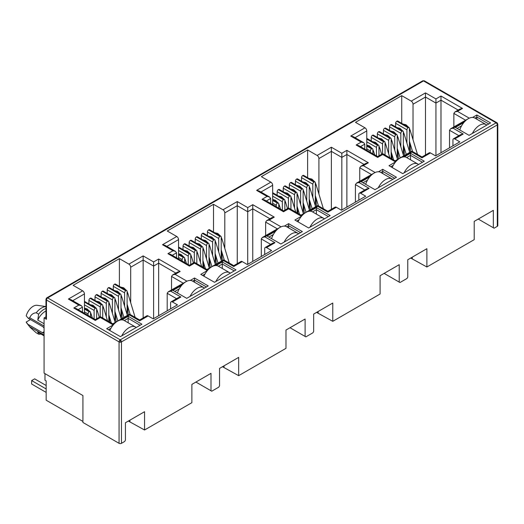 <?xml version="1.0" encoding="UTF-8"?>
<svg xmlns="http://www.w3.org/2000/svg" width="524" height="524" viewBox="0 0 524 524"><rect width="100%" height="100%" fill="white"/><g stroke="black" fill="none" stroke-linecap="round" stroke-linejoin="round"><path stroke-width="0.79" d="M496.916 122.734L424.355 80.84A1.69 0.976 120 0 0 423.51 80.919L496.11 122.839A1.69 0.976 -60 0 1 496.955 122.754L497.8 124.214A1.69 0.976 180 0 1 497.302 124.909A1.69 0.976 -120 0 0 496.11 122.839L120.258 339.834A1.69 0.976 120 0 0 119.066 341.903L119.066 443.33L82.916 422.455L82.916 395.548L44.075 373.121L44.075 317.924L45.968 316.83M120.258 339.834A1.69 0.976 60 0 1 121.457 341.903A1.69 0.976 180 0 1 120.258 342.185L120.258 339.834L47.658 297.914L423.51 80.919A1.69 0.976 -120 0 0 422.665 80.84L46.813 297.835A1.69 0.976 60 0 1 47.658 297.914A1.69 0.976 120 0 0 46.466 299.983A1.69 0.976 180 0 1 45.968 299.296L45.968 318.618A1.69 0.976 -0 0 0 46.466 319.306L44.075 317.924M44.075 328.063A3.806 2.194 -120 0 0 42.431 326.465L28.316 318.317L29.717 317.747C31.08 314.629 33.248 312.979 36.221 312.802L38.612 314.184L37.78 320.099L44.075 323.727M497.8 124.214L497.8 225.641A1.69 0.976 180 0 1 497.302 226.335L494.08 228.195L478.242 219.052M493.333 227.763L493.333 210.34L474.213 221.383L474.213 239.665L426.883 266.991L426.883 248.703L407.764 259.747L407.764 277.17L407.017 278.46L399.969 282.534L399.223 282.102L399.223 264.679L380.096 275.716L380.096 294.003L332.773 321.323L332.773 303.042L313.653 314.079L313.653 331.502L312.907 332.799L305.852 336.866L305.106 336.434L305.106 319.011L285.986 330.055L285.986 348.336L238.662 375.662L238.662 357.375L219.543 368.418L219.543 385.834L218.796 387.131L211.742 391.199L210.995 390.773L210.995 373.35L191.876 384.387L191.876 402.674L144.552 429.994L144.552 411.713L125.426 422.75L125.426 440.173L124.679 441.463L121.457 443.33A1.69 0.976 180 0 1 119.066 443.33M426.883 266.991L410.692 258.05M412.244 258.535L412.244 257.16M399.223 282.102L384.131 273.39M332.773 321.323L316.581 312.389M318.134 312.874L318.134 311.492M305.106 336.434L290.021 327.723M238.662 375.662L222.471 366.721M224.023 367.206L224.023 365.831M210.995 390.773L195.911 382.061M144.552 429.994L128.36 421.06M129.913 421.545L129.913 420.163M449.533 147.801L449.533 130.273L458.886 135.67M410.593 151.895L409.853 142.639M401.731 123.35L401.731 95.637L411.229 101.119A2.535 1.461 60 0 1 413.023 104.224L413.023 139.685M366.774 150.283L366.774 130.928A2.535 1.461 -120 0 0 364.979 127.823L355.482 122.334L401.731 95.637M355.423 202.133L355.423 184.605L364.776 190.009M316.483 206.227L315.743 196.972M307.614 177.688L307.614 149.969L317.118 155.458A2.535 1.461 60 0 1 318.913 158.562L318.913 194.024M272.663 204.622L272.663 185.26A2.535 1.461 -120 0 0 270.869 182.156L261.365 176.673L307.614 149.969M261.306 256.472L261.306 238.944L270.666 244.341M222.373 260.566L221.632 251.304M213.504 232.021L213.504 204.308L223.008 209.79A2.535 1.461 60 0 1 224.796 212.895L224.796 248.356M178.546 258.954L178.546 239.599A2.535 1.461 -120 0 0 176.758 236.494L167.254 231.005L213.504 204.308M167.195 310.804L167.195 293.276L176.549 298.68M128.262 314.898L127.522 305.643M119.393 286.359L119.393 258.64L128.891 264.122A2.535 1.461 60 0 1 130.686 267.227L130.686 302.695M84.436 313.293L84.436 293.931A2.535 1.461 -120 0 0 82.641 290.827L73.144 285.344L119.393 258.64M190.258 280.445L194.502 277.995L208.244 285.927L186.734 298.346L172.992 290.414L181.599 285.442M472.596 117.435L476.84 114.985L490.582 122.924L469.072 135.343L455.33 127.411L463.93 122.439M404.299 156.873L410.515 153.283L424.257 161.215L402.746 173.634L389.005 165.702L395.633 161.87M452.939 145.829L452.939 139.967A2.535 1.461 60 0 1 453.463 138.808A2.535 1.461 60 0 1 454.734 138.932L459.81 141.866L435.549 155.87L430.473 152.936A2.535 1.461 -120 0 0 429.202 152.812L421.984 156.977L411.89 151.148L395.129 160.822L382.697 153.65L377.647 156.565L358.671 145.607L356.137 145.004L361.187 142.089L363.721 142.692L364.769 144.159L364.769 149.13M358.829 200.168L358.829 194.299A2.535 1.461 60 0 1 359.353 193.14A2.535 1.461 60 0 1 360.617 193.264L365.7 196.199L341.438 210.203L336.356 207.275A2.535 1.461 -120 0 0 335.091 207.144L327.873 211.316L317.773 205.48L301.012 215.161L288.586 207.982L283.536 210.897L264.561 199.945L262.026 199.336L267.076 196.421L269.611 197.031L270.659 198.491L270.659 203.463M310.188 211.205L316.398 207.615L330.146 215.554L308.636 227.973L294.888 220.034L301.523 216.209M378.485 171.774L382.73 169.324L396.471 177.256L374.961 189.675L361.213 181.743L369.82 176.778M264.712 254.5L264.712 248.638A2.535 1.461 60 0 1 265.236 247.472A2.535 1.461 60 0 1 266.506 247.603L271.589 250.531L247.328 264.541L242.245 261.607A2.535 1.461 -120 0 0 240.981 261.483L233.763 265.648L223.663 259.819L206.901 269.493L194.476 262.321L189.426 265.236L170.451 254.278L167.916 253.675L172.959 250.754L175.494 251.363L176.549 252.83L176.549 257.801M216.071 265.537L222.287 261.954L236.029 269.886L214.519 282.305L200.777 274.373L207.412 270.541M284.375 226.106L288.613 223.656L302.361 231.595L280.844 244.014L267.102 236.075L275.709 231.11M170.601 308.839L170.601 302.97A2.535 1.461 60 0 1 171.125 301.811A2.535 1.461 60 0 1 172.396 301.935L177.472 304.87L153.218 318.874L148.135 315.939A2.535 1.461 -120 0 0 146.864 315.815L139.653 319.981L129.552 314.151L112.791 323.832L100.359 316.653L95.309 319.568L76.334 308.616L73.799 308.007L78.849 305.092L81.384 305.695L82.438 307.162L82.438 312.134M121.961 319.876L128.177 316.286L141.919 324.218L120.409 336.644L106.667 328.705L113.295 324.88M430.473 152.936L421.984 157.835C421.984 156.722 421.984 156.722 421.984 157.835C421.984 156.722 421.984 156.722 421.984 157.835L411.89 152.006C411.89 150.886 411.89 150.886 411.89 152.006L403.395 156.912M453.463 138.808L460.681 134.635L463.216 134.033L454.734 138.932M464.84 121.437L453.116 128.203L450.581 128.806L449.533 130.273M82.916 421.42L46.164 400.205L46.164 380.889L44.972 380.195L44.972 373.645M411.229 101.119L425.481 92.892L425.481 154.96M395.633 126.873L395.633 123.304L406.925 129.821L406.925 143.209M406.925 129.821A1.69 0.976 -60 0 1 408.124 127.751L408.242 127.686A1.69 0.976 -60 0 1 409.087 127.601L397.795 121.077A1.69 0.976 120 0 0 396.95 121.162L396.832 121.234A1.69 0.976 120 0 0 395.633 123.304M366.774 141.827L376.455 147.414A1.69 0.976 -60 0 1 377.647 145.345L377.765 145.279A1.69 0.976 -60 0 1 378.61 145.194L367.317 138.677A1.69 0.976 120 0 0 366.774 138.631M371.254 140.949L371.254 137.38L382.546 143.897L382.546 153.735M382.546 143.897A1.69 0.976 -60 0 1 383.745 141.827L383.863 141.762A1.69 0.976 -60 0 1 384.708 141.677L373.416 135.153A1.69 0.976 120 0 0 372.571 135.238L372.453 135.31A1.69 0.976 120 0 0 371.254 137.38M377.352 137.426L377.352 133.862L388.644 140.38L388.644 153.761M388.644 140.38A1.69 0.976 -60 0 1 389.836 138.31L389.961 138.238A1.69 0.976 -60 0 1 390.806 138.159L379.507 131.635A1.69 0.976 120 0 0 378.662 131.721L378.544 131.786A1.69 0.976 120 0 0 377.352 133.862M383.444 133.908L383.444 130.338L394.736 136.862L394.736 150.244M394.736 136.862A1.69 0.976 -60 0 1 395.934 134.792L396.052 134.72A1.69 0.976 -60 0 1 396.897 134.635L385.605 128.118A1.69 0.976 120 0 0 384.76 128.203L384.642 128.269A1.69 0.976 120 0 0 383.444 130.338M389.542 130.391L389.542 126.821L400.834 133.345L400.834 146.727M400.834 133.345A1.69 0.976 -60 0 1 402.026 131.269L402.15 131.203A1.69 0.976 -60 0 1 402.995 131.118L391.697 124.601A1.69 0.976 120 0 0 390.852 124.686L390.734 124.751A1.69 0.976 120 0 0 389.542 126.821M336.356 207.275L327.873 212.168C327.873 211.054 327.873 211.054 327.873 212.168C327.873 211.054 327.873 211.054 327.873 212.168L317.773 206.338C317.773 205.225 317.773 205.225 317.773 206.338L309.278 211.244M359.353 193.14L366.571 188.974L369.106 188.365L360.617 193.264M370.723 175.769L359.006 182.535L356.471 183.145L355.423 184.605M317.118 155.458L331.371 147.224L331.371 209.292M301.523 181.206L301.523 177.636L312.815 184.16L312.815 197.541M312.815 184.16A1.69 0.976 -60 0 1 314.014 182.09L314.131 182.018A1.69 0.976 -60 0 1 314.976 181.933L303.684 175.416A1.69 0.976 120 0 0 302.839 175.501L302.715 175.566A1.69 0.976 120 0 0 301.523 177.636M272.663 196.166L282.344 201.753A1.69 0.976 -60 0 1 283.536 199.683L283.654 199.611A1.69 0.976 -60 0 1 284.499 199.533L273.207 193.009A1.69 0.976 120 0 0 272.663 192.963M277.144 195.282L277.144 191.712L288.436 198.236L288.436 208.067M288.436 198.236A1.69 0.976 -60 0 1 289.628 196.166L289.752 196.094A1.69 0.976 -60 0 1 290.597 196.009L279.305 189.492A1.69 0.976 120 0 0 278.46 189.577L278.336 189.642A1.69 0.976 120 0 0 277.144 191.712M283.235 191.764L283.235 188.195L294.534 194.712L294.534 208.1M294.534 194.712A1.69 0.976 -60 0 1 295.726 192.642L295.844 192.577A1.69 0.976 -60 0 1 296.689 192.491L285.397 185.974A1.69 0.976 120 0 0 284.552 186.053L284.434 186.125A1.69 0.976 120 0 0 283.235 188.195M289.333 188.24L289.333 184.677L300.625 191.195L300.625 204.576M300.625 191.195A1.69 0.976 -60 0 1 301.824 189.125L301.942 189.059A1.69 0.976 -60 0 1 302.787 188.974L291.495 182.45A1.69 0.976 120 0 0 290.65 182.535L290.525 182.607A1.69 0.976 120 0 0 289.333 184.677M295.425 184.723L295.425 181.153L306.723 187.677L306.723 201.059M306.723 187.677A1.69 0.976 -60 0 1 307.916 185.607L308.033 185.535A1.69 0.976 -60 0 1 308.878 185.457L297.586 178.933A1.69 0.976 120 0 0 296.741 179.018L296.623 179.084A1.69 0.976 120 0 0 295.425 181.153M242.245 261.607L233.763 266.506C233.763 265.386 233.763 265.386 233.763 266.506C233.763 265.386 233.763 265.386 233.763 266.506L223.663 260.677C223.663 259.557 223.663 259.557 223.663 260.677L215.168 265.576M265.236 247.472L272.454 243.306L274.989 242.704L266.506 247.603M276.613 230.102L264.895 236.874L262.36 237.477L261.306 238.944M223.008 209.79L237.254 201.563L237.254 263.631M207.412 235.538L207.412 231.975L218.704 238.492L218.704 251.874M218.704 238.492A1.69 0.976 -60 0 1 219.897 236.422L220.021 236.357A1.69 0.976 -60 0 1 220.866 236.272L209.567 229.748A1.69 0.976 120 0 0 208.722 229.833L208.604 229.905A1.69 0.976 120 0 0 207.412 231.975M178.546 250.498L188.227 256.085A1.69 0.976 -60 0 1 189.426 254.016L189.544 253.95A1.69 0.976 -60 0 1 190.389 253.865L179.097 247.348A1.69 0.976 120 0 0 178.546 247.302M183.033 249.614L183.033 246.051L194.325 252.568L194.325 262.406M194.325 252.568A1.69 0.976 -60 0 1 195.518 250.498L195.635 250.433A1.69 0.976 -60 0 1 196.487 250.348L185.188 243.824A1.69 0.976 120 0 0 184.343 243.909L184.225 243.981A1.69 0.976 120 0 0 183.033 246.051M189.125 246.097L189.125 242.527L200.417 249.051L200.417 262.432M200.417 249.051A1.69 0.976 -60 0 1 201.616 246.981L201.733 246.909A1.69 0.976 -60 0 1 202.578 246.824L191.286 240.306A1.69 0.976 120 0 0 190.441 240.392L190.323 240.457A1.69 0.976 120 0 0 189.125 242.527M195.223 242.579L195.223 239.01L206.515 245.533L206.515 258.915M206.515 245.533A1.69 0.976 -60 0 1 207.707 243.464L207.832 243.391A1.69 0.976 -60 0 1 208.676 243.306L197.378 236.789A1.69 0.976 120 0 0 196.533 236.874L196.415 236.94A1.69 0.976 120 0 0 195.223 239.01M201.314 239.062L201.314 235.492L212.606 242.009L212.606 255.398M212.606 242.009A1.69 0.976 -60 0 1 213.805 239.94L213.923 239.874A1.69 0.976 -60 0 1 214.768 239.789L203.476 233.272A1.69 0.976 120 0 0 202.631 233.35L202.513 233.422A1.69 0.976 120 0 0 201.314 235.492M148.135 315.939L139.653 320.839C139.653 319.725 139.653 319.725 139.653 320.839C139.653 319.725 139.653 319.725 139.653 320.839L129.552 315.009C129.552 313.896 129.552 313.896 129.552 315.009L121.057 319.915M171.125 301.811L178.343 297.645L180.878 297.036L172.396 301.935M182.503 284.44L170.778 291.206L168.243 291.816L167.195 293.276M128.891 264.122L143.144 255.895L143.144 317.963M113.295 289.877L113.295 286.307L124.594 292.831L124.594 306.213M124.594 292.831A1.69 0.976 -60 0 1 125.786 290.761L125.904 290.689A1.69 0.976 -60 0 1 126.749 290.604L115.457 284.087A1.69 0.976 120 0 0 114.612 284.172L114.494 284.237A1.69 0.976 120 0 0 113.295 286.307M84.436 304.83L94.117 310.424A1.69 0.976 -60 0 1 95.309 308.354L95.433 308.282A1.69 0.976 -60 0 1 96.278 308.197L84.986 301.68A1.69 0.976 120 0 0 84.436 301.634M88.916 303.953L88.916 300.383L100.215 306.9L100.215 316.738M100.215 306.9A1.69 0.976 -60 0 1 101.407 304.83L101.525 304.765A1.69 0.976 -60 0 1 102.37 304.68L91.078 298.163A1.69 0.976 120 0 0 90.233 298.241L90.115 298.313A1.69 0.976 120 0 0 88.916 300.383M95.014 300.435L95.014 296.866L106.307 303.383L106.307 316.771M106.307 303.383A1.69 0.976 -60 0 1 107.505 301.313L107.623 301.248A1.69 0.976 -60 0 1 108.468 301.162L97.176 294.639A1.69 0.976 120 0 0 96.331 294.724L96.206 294.796A1.69 0.976 120 0 0 95.014 296.866M101.106 296.912L101.106 293.348L112.405 299.866L112.405 313.247M112.405 299.866A1.69 0.976 -60 0 1 113.597 297.796L113.715 297.724A1.69 0.976 -60 0 1 114.56 297.645L103.267 291.121A1.69 0.976 120 0 0 102.422 291.206L102.304 291.279A1.69 0.976 120 0 0 101.106 293.348M107.204 293.394L107.204 289.824L118.496 296.348L118.496 309.73M118.496 296.348A1.69 0.976 -60 0 1 119.695 294.278L119.813 294.206A1.69 0.976 -60 0 1 120.658 294.121L109.365 287.604A1.69 0.976 120 0 0 108.52 287.689L108.396 287.755A1.69 0.976 120 0 0 107.204 289.824M194.502 277.995L194.502 280.065L206.456 286.962M174.787 291.449L179.228 288.881M192.636 281.146L194.502 280.065L194.502 282.22M476.84 114.985L476.84 117.055L488.787 123.959M457.118 128.446L461.565 125.878M474.967 118.136L476.84 117.055L476.84 119.217M410.515 153.283L410.515 155.353L422.462 162.25M390.793 166.737L393.269 165.309M406.67 157.567L410.515 155.353L410.515 159.787M468.089 118.804L450.581 128.806M425.481 92.892L435.935 98.931L440.985 96.016L462.496 108.435L457.452 111.35L454.917 111.953L453.863 113.42L465.548 120.166M462.496 108.435L459.961 109.038L454.917 111.953M440.985 96.016L440.985 152.733M435.935 98.931L435.935 155.648M361.187 142.089L350.726 136.05L353.261 136.653L363.721 142.692M396.537 160.868L395.129 161.68C395.129 160.567 395.129 160.567 395.129 161.68C395.129 160.567 395.129 160.567 395.129 161.68L382.697 154.508C382.697 153.388 382.697 153.388 382.697 154.508L377.647 157.423C377.647 156.303 377.647 156.303 377.647 157.423C377.647 156.303 377.647 156.303 377.647 157.423L356.137 145.004M373.979 173.136L356.471 183.145M331.371 147.224L341.825 153.263L346.875 150.349L368.385 162.768L363.335 165.682L360.8 166.291L359.752 167.752L371.437 174.499M368.385 162.768L365.85 163.377L360.8 166.291M346.875 150.349L346.875 207.065M341.825 153.263L341.825 209.98M267.076 196.421L256.616 190.382L259.151 190.991L269.611 197.031M302.427 215.2L301.012 216.019C301.012 214.899 301.012 214.899 301.012 216.019C301.012 214.899 301.012 214.899 301.012 216.019L288.586 208.84C288.586 207.727 288.586 207.727 288.586 208.84L283.536 211.755C283.536 210.641 283.536 210.641 283.536 211.755C283.536 210.641 283.536 210.641 283.536 211.755L262.026 199.336M316.398 207.615L316.398 209.685L328.352 216.589M296.682 221.069L299.152 219.641M312.559 211.906L316.398 209.685L316.398 214.119M382.73 169.324L382.73 171.394L394.677 178.291M363.008 182.778L367.455 180.21M380.856 172.475L382.73 171.394L382.73 173.555M279.862 227.468L262.36 237.477M237.254 201.563L247.714 207.602L252.764 204.681L274.275 217.106L269.225 220.021L266.69 220.624L265.642 222.091L277.327 228.837M274.275 217.106L271.74 217.709L266.69 220.624M252.764 204.681L252.764 261.404M247.714 207.602L247.714 264.319M172.959 250.754L162.506 244.721L165.04 245.324L175.494 251.363M208.316 269.539L206.901 270.351C206.901 269.238 206.901 269.238 206.901 270.351C206.901 269.238 206.901 269.238 206.901 270.351L194.476 263.179C194.476 262.059 194.476 262.059 194.476 263.179L189.426 266.094C189.426 264.974 189.426 264.974 189.426 266.094C189.426 264.974 189.426 264.974 189.426 266.094L167.916 253.675M222.287 261.954L222.287 264.024L234.241 270.921M202.572 275.408L205.041 273.98M218.449 266.238L222.287 264.024L222.287 268.458M288.613 223.656L288.613 225.726L300.566 232.63M268.897 237.11L273.338 234.549M286.746 226.807L288.613 225.726L288.613 227.888M185.751 281.807L168.243 291.816M143.144 255.895L153.604 261.935L158.654 259.02L180.164 271.439L175.114 274.353L172.579 274.962L171.525 276.423L183.217 283.17M180.164 271.439L177.629 272.048L172.579 274.962M158.654 259.02L158.654 315.736M153.604 261.935L153.604 318.651M78.849 305.092L68.395 299.053L70.93 299.663L81.384 305.695M114.206 323.871L112.791 324.69C112.791 323.57 112.791 323.57 112.791 324.69C112.791 323.57 112.791 323.57 112.791 324.69L100.359 317.511C100.359 316.398 100.359 316.398 100.359 317.511L95.309 320.426C95.309 319.312 95.309 319.312 95.309 320.426C95.309 319.312 95.309 319.312 95.309 320.426L73.799 308.007M128.177 316.286L128.177 318.356L140.131 325.253M108.455 329.74L110.931 328.312M124.332 320.577L128.177 318.356L128.177 322.791M453.863 126.913L453.863 113.42M84.436 311.872L88.025 313.942L88.025 315.363M96.626 318.808L96.626 308.977A1.69 0.976 -60 0 0 96.278 308.197M108.815 321.533L108.815 301.935A1.69 0.976 -60 0 0 108.468 301.162M109.699 322.044L109.234 316.201M121.005 318.009L121.005 294.901A1.69 0.976 -60 0 0 120.658 294.121M122.164 318.415L121.424 309.16M178.546 257.533L182.136 259.609L182.136 261.024M190.736 264.476L190.736 254.638A1.69 0.976 -60 0 0 190.389 253.865M202.926 267.201L202.926 247.603A1.69 0.976 -60 0 0 202.578 246.824M203.816 267.712L203.345 261.862M215.115 263.67L215.115 240.562A1.69 0.976 -60 0 0 214.768 239.789M216.274 264.083L215.534 254.828M272.663 203.201L276.246 205.27L276.246 206.692M284.853 210.137L284.853 200.306A1.69 0.976 -60 0 0 284.499 199.533M297.043 212.868L297.043 193.264A1.69 0.976 -60 0 0 296.689 192.491M297.927 213.379L297.455 207.53M309.232 209.338L309.232 186.23A1.69 0.976 -60 0 0 308.878 185.457M310.391 209.744L309.645 200.489M366.774 148.868L370.357 150.938L370.357 152.353M378.963 155.805L378.963 145.967A1.69 0.976 -60 0 0 378.61 145.194M391.153 158.53L391.153 138.932A1.69 0.976 -60 0 0 390.806 138.159M392.037 159.041L391.572 153.191M403.342 154.999L403.342 131.891A1.69 0.976 -60 0 0 402.995 131.118M404.502 155.412L403.762 146.157M409.434 151.482L409.434 128.373A1.69 0.976 -60 0 0 409.087 127.601M398.404 158.929L397.664 149.674M397.244 158.517L397.244 135.415A1.69 0.976 -60 0 0 396.897 134.635M385.055 155.012L385.055 142.449A1.69 0.976 -60 0 0 384.708 141.677M376.455 147.414L376.455 155.877M372.865 153.807L372.865 149.484A1.69 0.976 -60 0 0 372.518 148.711A1.69 0.976 -60 0 0 371.673 148.796L366.774 146.104M359.752 181.245L359.752 167.752M315.324 205.814L315.324 182.712A1.69 0.976 -60 0 0 314.976 181.933M304.293 213.268L303.553 204.006M303.134 212.855L303.134 189.747A1.69 0.976 -60 0 0 302.787 188.974M290.944 209.345L290.944 196.782A1.69 0.976 -60 0 0 290.597 196.009M282.344 201.753L282.344 210.209M278.755 208.139L278.755 203.823A1.69 0.976 -60 0 0 278.408 203.05A1.69 0.976 -60 0 0 277.563 203.135L272.663 200.443M265.642 235.584L265.642 222.091M221.213 260.153L221.213 237.044A1.69 0.976 -60 0 0 220.866 236.272M210.183 267.6L209.443 258.345M209.024 267.188L209.024 244.079A1.69 0.976 -60 0 0 208.676 243.306M196.834 263.683L196.834 251.12A1.69 0.976 -60 0 0 196.487 250.348M188.227 256.085L188.227 264.541M184.644 262.472L184.644 258.155A1.69 0.976 -60 0 0 184.291 257.382A1.69 0.976 -60 0 0 183.446 257.467L178.546 254.775M171.525 289.916L171.525 276.423M127.103 314.485L127.103 291.377A1.69 0.976 -60 0 0 126.749 290.604M116.073 321.939L115.326 312.677M114.913 321.526L114.913 298.418A1.69 0.976 -60 0 0 114.56 297.645M102.724 318.016L102.724 305.453A1.69 0.976 -60 0 0 102.37 304.68M94.117 310.424L94.117 318.88M90.534 316.81L90.534 312.494A1.69 0.976 -60 0 0 90.18 311.721A1.69 0.976 -60 0 0 89.335 311.8L84.436 309.114M44.075 335.622L37.78 331.987A12.674 7.316 120 0 0 38.783 332.786L44.075 335.838M45.968 311.014A12.674 7.316 120 0 0 37.78 320.099M88.025 313.942A1.69 0.976 -60 0 1 89.218 311.872M182.136 259.609A1.69 0.976 -60 0 1 183.328 257.533M276.246 205.27A1.69 0.976 -60 0 1 277.438 203.201M370.357 150.938A1.69 0.976 -60 0 1 371.555 148.868M37.78 331.987L38.612 334.181A14.364 8.292 120 0 0 40.964 334.043M45.968 308.446A14.364 8.292 120 0 0 38.612 314.184M38.612 334.181L36.221 332.806L30.137 327.362L26.2 322.037A10.565 6.098 120 0 0 26.822 323.125L30.137 327.362M45.968 306.625A14.364 8.292 120 0 0 36.221 312.802M45.968 306.547L37.112 305.309A10.565 6.098 120 0 0 26.2 315.828L28.316 318.317M30.477 319.561L26.2 322.037M44.075 331.725L42.431 332.675L28.316 324.526M44.075 335L29.717 326.714M29.717 317.747L44.075 326.033M42.431 332.675A3.806 2.194 -120 0 0 44.075 332.976M472.393 133.423A13.1 7.565 -60 0 1 479.617 125.249A13.1 7.565 -60 0 1 486.167 124.601L474.816 118.051A13.1 7.565 120 0 0 468.266 118.699A13.1 7.565 120 0 0 459.784 129.985M486.167 124.601A13.1 7.565 -60 0 1 486.842 125.085M404.096 172.855A13.1 7.565 -60 0 1 411.32 164.68A13.1 7.565 -60 0 1 417.87 164.032L406.513 157.482A13.1 7.565 120 0 0 399.969 158.13A13.1 7.565 120 0 0 392.175 167.536M417.87 164.032A13.1 7.565 -60 0 1 418.545 164.516M309.985 227.193A13.1 7.565 -60 0 1 317.21 219.019A13.1 7.565 -60 0 1 323.753 218.37L312.402 211.814A13.1 7.565 120 0 0 305.852 212.462A13.1 7.565 120 0 0 298.064 221.868M323.753 218.37A13.1 7.565 -60 0 1 324.435 218.849M215.868 281.526A13.1 7.565 -60 0 1 223.093 273.351A13.1 7.565 -60 0 1 229.643 272.703L218.292 266.153A13.1 7.565 120 0 0 211.742 266.801A13.1 7.565 120 0 0 203.954 276.207M229.643 272.703A13.1 7.565 -60 0 1 230.318 273.187M121.758 335.858A13.1 7.565 -60 0 1 128.983 327.69A13.1 7.565 -60 0 1 135.533 327.042L124.181 320.485A13.1 7.565 120 0 0 117.631 321.133A13.1 7.565 120 0 0 109.843 330.539M135.533 327.042A13.1 7.565 -60 0 1 136.207 327.52M46.164 385.507L34.63 378.852L31.643 380.575L46.164 388.959M46.164 392.411L31.643 384.026L31.643 380.575M378.282 187.762A13.1 7.565 -60 0 1 385.507 179.588A13.1 7.565 -60 0 1 392.057 178.939L380.699 172.383A13.1 7.565 120 0 0 374.156 173.031A13.1 7.565 120 0 0 365.673 184.317M392.057 178.939A13.1 7.565 -60 0 1 392.731 179.418M284.172 242.095A13.1 7.565 -60 0 1 291.396 233.92A13.1 7.565 -60 0 1 297.94 233.272L286.589 226.715A13.1 7.565 120 0 0 280.039 227.364A13.1 7.565 120 0 0 271.563 238.649M297.94 233.272A13.1 7.565 -60 0 1 298.621 233.75M190.055 296.427A13.1 7.565 -60 0 1 197.279 288.259A13.1 7.565 -60 0 1 203.829 287.611L192.478 281.054A13.1 7.565 120 0 0 185.928 281.702A13.1 7.565 120 0 0 177.453 292.988M203.829 287.611A13.1 7.565 -60 0 1 204.504 288.089M496.955 122.754A1.69 1.382 120 0 1 497.302 124.909L121.457 341.903L121.457 443.33M120.258 342.185A1.69 0.976 180 0 1 119.066 341.903L46.466 299.983A1.69 1.382 60 0 1 46.813 297.835L45.968 299.296M497.302 226.335L497.302 124.909M46.466 319.306L46.466 299.983M350.726 136.05L364.979 127.823M457.452 111.35L469.275 118.175M453.116 128.203L463.216 134.033M256.616 190.382L270.869 182.156M363.335 165.682L375.164 172.514M359.006 182.535L369.106 188.365M162.506 244.721L176.758 236.494M269.225 220.021L281.054 226.846M264.895 236.874L274.989 242.704M68.395 299.053L82.641 290.827M175.114 274.353L186.937 281.185M170.778 291.206L180.878 297.036M413.023 104.224L425.481 97.032L435.935 103.071L440.985 100.156L458.173 110.073M355.056 137.688L366.774 130.928M318.913 158.562L331.371 151.364L341.825 157.403L346.875 154.488L364.056 164.412M260.945 192.026L272.663 185.26M224.796 212.895L237.254 205.703L247.714 211.742L252.764 208.827L269.945 218.744M166.835 246.359L178.546 239.599M130.686 267.227L143.144 260.035L153.604 266.074L158.654 263.159L175.835 273.083M72.718 300.697L84.436 293.931M360.466 146.641L364.769 144.159M266.356 200.98L270.659 198.491M172.239 255.312L176.549 252.83M78.128 309.651L82.438 307.162M84.436 301.935L95.433 308.282M101.407 304.83L90.115 298.313M96.331 294.724L107.623 301.248M113.597 297.796L102.304 291.279M108.52 287.689L119.813 294.206M125.786 290.761L114.494 284.237M178.546 247.603L189.544 253.95M195.518 250.498L184.225 243.981M190.441 240.392L201.733 246.909M207.707 243.464L196.415 236.94M202.631 233.35L213.923 239.874M219.897 236.422L208.604 229.905M272.663 193.264L283.654 199.611M289.628 196.166L278.336 189.642M284.552 186.053L295.844 192.577M301.824 189.125L290.525 182.607M296.741 179.018L308.033 185.535M314.014 182.09L302.715 175.566M366.774 138.932L377.765 145.279M383.745 141.827L372.453 135.31M378.662 131.721L389.961 138.238M395.934 134.792L384.642 128.269M390.852 124.686L402.15 131.203M408.124 127.751L396.832 121.234M396.95 121.162L408.242 127.686M402.026 131.269L390.734 124.751M384.76 128.203L396.052 134.72M389.836 138.31L378.544 131.786M372.571 135.238L383.863 141.762M377.647 145.345L366.774 139.07M366.774 145.967L371.673 148.796M302.839 175.501L314.131 182.018M307.916 185.607L296.623 179.084M290.65 182.535L301.942 189.059M295.726 192.642L284.434 186.125M278.46 189.577L289.752 196.094M283.536 199.683L272.663 193.402M272.663 200.306L277.563 203.135M208.722 229.833L220.021 236.357M213.805 239.94L202.513 233.422M196.533 236.874L207.832 243.391M201.616 246.981L190.323 240.457M184.343 243.909L195.635 250.433M189.426 254.016L178.546 247.741M178.546 254.638L183.446 257.467M114.612 284.172L125.904 290.689M119.695 294.278L108.396 287.755M102.422 291.206L113.715 297.724M107.505 301.313L96.206 294.796M90.233 298.241L101.525 304.765M95.309 308.354L84.436 302.073M84.436 308.977L89.335 311.8M403.342 132.028L404.083 133.817A1.945 0.596 163.1 0 1 403.487 134.491A1.945 0.596 163.1 0 1 403.342 134.57M397.244 135.546L397.985 137.334A1.945 0.596 163.1 0 1 397.389 138.008A1.945 0.596 163.1 0 1 397.244 138.087M391.153 139.063L391.893 140.858A1.945 0.596 163.1 0 1 391.297 141.532A1.945 0.596 163.1 0 1 391.153 141.611M385.055 142.587L385.795 144.375A1.945 0.596 163.1 0 1 385.199 145.05A1.945 0.596 163.1 0 1 385.055 145.128M378.963 146.104L379.704 147.892A1.945 0.596 163.1 0 1 379.107 148.567A1.945 0.596 163.1 0 1 378.963 148.646M372.865 149.622L373.605 151.41A1.945 0.596 163.1 0 1 373.009 152.084A1.945 0.596 163.1 0 1 372.865 152.163M409.434 128.511L410.174 130.299A1.945 0.596 163.1 0 1 409.578 130.974A1.945 0.596 163.1 0 1 409.434 131.052M309.232 186.361L309.966 188.155A1.945 0.596 163.1 0 1 309.376 188.83A1.945 0.596 163.1 0 1 309.232 188.909M303.134 189.885L303.874 191.673A1.945 0.596 163.1 0 1 303.278 192.347A1.945 0.596 163.1 0 1 303.134 192.426M297.043 193.402L297.776 195.19A1.945 0.596 163.1 0 1 297.187 195.865A1.945 0.596 163.1 0 1 297.043 195.943M290.944 196.919L291.685 198.707A1.945 0.596 163.1 0 1 291.089 199.382A1.945 0.596 163.1 0 1 290.944 199.461M284.853 200.437L285.587 202.231A1.945 0.596 163.1 0 1 284.997 202.906A1.945 0.596 163.1 0 1 284.853 202.984M278.755 203.96L279.495 205.749A1.945 0.596 163.1 0 1 278.899 206.423A1.945 0.596 163.1 0 1 278.755 206.502M315.324 182.843L316.064 184.631A1.945 0.596 163.1 0 1 315.468 185.306A1.945 0.596 163.1 0 1 315.324 185.385M215.115 240.699L215.855 242.488A1.945 0.596 163.1 0 1 215.259 243.162A1.945 0.596 163.1 0 1 215.115 243.241M209.024 244.217L209.764 246.005A1.945 0.596 163.1 0 1 209.168 246.68A1.945 0.596 163.1 0 1 209.024 246.758M202.926 247.734L203.666 249.529A1.945 0.596 163.1 0 1 203.07 250.203A1.945 0.596 163.1 0 1 202.926 250.282M196.834 251.251L197.574 253.046A1.945 0.596 163.1 0 1 196.978 253.721A1.945 0.596 163.1 0 1 196.834 253.799M190.736 254.775L191.476 256.563A1.945 0.596 163.1 0 1 190.88 257.238A1.945 0.596 163.1 0 1 190.736 257.317M184.644 258.293L185.385 260.081A1.945 0.596 163.1 0 1 184.789 260.756A1.945 0.596 163.1 0 1 184.644 260.834M221.213 237.182L221.953 238.97A1.945 0.596 163.1 0 1 221.357 239.645A1.945 0.596 163.1 0 1 221.213 239.723M121.005 295.032L121.745 296.826A1.945 0.596 163.1 0 1 121.149 297.501A1.945 0.596 163.1 0 1 121.005 297.58M114.913 298.549L115.647 300.344A1.945 0.596 163.1 0 1 115.057 301.018A1.945 0.596 163.1 0 1 114.913 301.097M108.815 302.073L109.555 303.861A1.945 0.596 163.1 0 1 108.959 304.536A1.945 0.596 163.1 0 1 108.815 304.614M102.724 305.59L103.457 307.378A1.945 0.596 163.1 0 1 102.868 308.053A1.945 0.596 163.1 0 1 102.724 308.132M96.626 309.108L97.366 310.896A1.945 0.596 163.1 0 1 96.77 311.57A1.945 0.596 163.1 0 1 96.626 311.649M90.534 312.625L91.268 314.42A1.945 0.596 163.1 0 1 90.678 315.094A1.945 0.596 163.1 0 1 90.534 315.173M127.103 291.514L127.836 293.302A1.945 0.596 163.1 0 1 127.247 293.977A1.945 0.596 163.1 0 1 127.103 294.056M424.355 80.84L422.665 80.84M366.774 145.397L372.518 148.711M272.663 199.729L278.408 203.05M178.546 254.068L184.291 257.382M84.436 308.4L90.18 311.721M396.819 127.555L399.891 128.269L402.687 130.941M403.342 144.781L406.257 154.397M404.083 133.817L409.716 152.399M390.721 131.072L393.799 131.793L396.589 134.458M397.244 148.299L400.166 157.914M397.985 137.334L403.624 155.923M384.629 134.589L387.701 135.31L390.498 137.982M391.153 151.816L393.622 159.958M391.893 140.858L397.526 159.44M378.531 138.107L381.61 138.827L384.4 141.5M385.795 144.375L389.863 157.783M372.44 141.631L375.512 142.345L378.308 145.017M379.704 147.892L381.636 154.266M366.774 145.115L369.42 145.869L372.21 148.534M373.605 151.41L374.64 154.829M402.91 124.037L405.989 124.751L408.779 127.424M409.434 141.257L412.552 151.534M410.174 130.299L417.477 154.377M302.702 181.887L305.78 182.607L308.577 185.28M309.232 199.113L312.147 208.729M309.966 188.155L315.605 206.738M296.61 185.404L299.689 186.125L302.479 188.797M303.134 202.631L306.055 212.253M303.874 191.673L309.507 210.255M290.512 188.928L293.591 189.642L296.387 192.315M297.043 206.148L299.512 214.29M297.776 195.19L303.416 213.772M284.421 192.446L287.493 193.166L290.289 195.832M291.685 198.707L295.752 212.122M278.323 195.963L281.401 196.683L284.198 199.356M285.587 202.231L287.519 208.598M272.663 199.454L275.303 200.201L278.1 202.873M279.495 205.749L280.53 209.161M308.8 178.37L311.878 179.09L314.669 181.756M315.324 195.596L318.441 205.867M316.064 184.631L323.367 208.709M208.591 236.226L211.67 236.94L214.46 239.612M215.115 253.446L218.036 263.068M215.855 242.488L221.495 261.07M202.5 239.743L205.572 240.464L208.369 243.129M209.024 256.97L211.938 266.585M209.764 246.005L215.397 264.587M196.402 243.26L199.48 243.981L202.271 246.653M202.926 260.487L205.395 268.629M203.666 249.529L209.305 268.111M190.31 246.778L193.382 247.498L196.179 250.171M197.574 253.046L201.642 266.454M184.212 250.302L187.291 251.016L190.081 253.688M191.476 256.563L193.408 262.937M178.546 253.786L181.193 254.533L183.989 257.205M185.385 260.081L186.42 263.5M214.689 232.702L217.761 233.422L220.558 236.095M221.213 249.928L224.331 260.199M221.953 238.97L229.25 263.041M114.481 290.558L117.559 291.279L120.35 293.951M121.005 307.784L123.926 317.4M121.745 296.826L127.378 315.409M108.383 294.075L111.461 294.796L114.258 297.468M114.913 311.302L117.828 320.924M115.647 300.344L121.286 318.926M102.291 297.599L105.363 298.313L108.16 300.986M108.815 314.819L111.285 322.961M109.555 303.861L115.188 322.443M96.193 301.117L99.272 301.831L102.069 304.503M103.457 307.378L107.525 320.793M90.102 304.634L93.174 305.354L95.971 308.02M97.366 310.896L99.298 317.269M84.436 308.125L87.082 308.872L89.879 311.544M91.268 314.42L92.309 317.832M120.572 287.041L123.651 287.755L126.448 290.427M127.103 304.267L130.214 314.538M127.836 293.302L135.14 317.38"/></g></svg>
